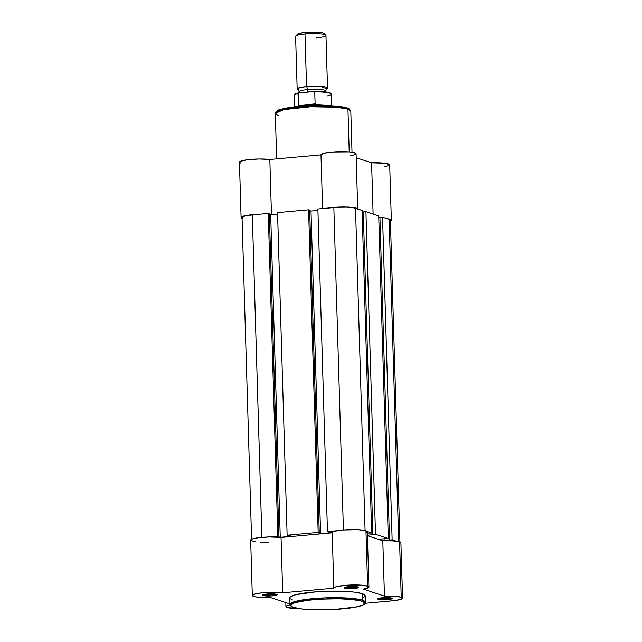 <?xml version="1.0" encoding="UTF-8"?>
<svg xmlns="http://www.w3.org/2000/svg" width="642" height="642" viewBox="0 0 642 642"><rect width="100%" height="100%" fill="white"/><g stroke="black" fill="none" stroke-linecap="round" stroke-linejoin="round"><path stroke-width="0.96" d="M379.109 598.312A6.356 0.947 178.3 0 0 385.152 598.713A6.356 0.947 178.3 0 0 390.978 597.919A6.356 0.947 -1.7 0 1 385.152 598.713A6.356 0.947 -1.7 0 1 379.109 598.312L379.109 598.312A6.356 0.947 -1.7 0 1 379.005 598.272A6.356 0.947 178.3 0 0 379.109 598.312L378.258 599.323L379.109 598.312M391.764 598.103A7.303 1.083 -1.7 0 1 392.222 598.336A7.303 1.083 -1.7 0 1 386.982 599.7A7.303 1.083 -1.7 0 1 378.258 599.323L386.42 599.74L392.31 598.505L389.076 597.694L383.595 597.694L378.949 598.288L377.849 598.713L378.258 599.323A7.303 1.083 -1.7 0 1 377.785 598.769A7.303 1.083 -1.7 0 1 384.117 597.67A7.303 1.083 -1.7 0 1 391.764 598.103M345.484 587.181A6.356 0.947 178.3 0 0 351.527 587.591A6.356 0.947 178.3 0 0 357.353 586.788A6.356 0.947 -1.7 0 1 351.527 587.591A6.356 0.947 -1.7 0 1 345.484 587.181L345.484 587.181A6.356 0.947 -1.7 0 1 345.38 587.141A6.356 0.947 178.3 0 0 345.484 587.181L344.634 588.192L345.484 587.181M358.14 586.981A7.303 1.083 -1.7 0 1 358.597 587.213A7.303 1.083 -1.7 0 1 353.357 588.57A7.303 1.083 -1.7 0 1 344.634 588.192L352.803 588.61L358.685 587.374L356.559 586.668L349.97 586.563L345.324 587.157L344.08 587.799L344.634 588.192A7.303 1.083 -1.7 0 1 344.16 587.639A7.303 1.083 -1.7 0 1 350.492 586.539A7.303 1.083 -1.7 0 1 358.14 586.981M263.95 594.54A6.356 0.947 178.3 0 0 269.985 594.949A6.356 0.947 178.3 0 0 275.811 594.147A6.356 0.947 -1.7 0 1 269.985 594.949A6.356 0.947 -1.7 0 1 263.95 594.54L263.95 594.54A6.356 0.947 -1.7 0 1 263.846 594.5A6.356 0.947 178.3 0 0 263.95 594.54L263.1 595.551L263.95 594.54M276.598 594.34A7.303 1.083 -1.7 0 1 277.063 594.572A7.303 1.083 -1.7 0 1 271.815 595.928A7.303 1.083 -1.7 0 1 263.1 595.551L271.261 595.969L277.151 594.733L275.025 594.027L268.436 593.922L263.782 594.516L262.546 595.158L263.1 595.551A7.303 1.083 -1.7 0 1 262.626 594.998A7.303 1.083 -1.7 0 1 268.958 593.898A7.303 1.083 -1.7 0 1 276.598 594.34M364.985 596.298L364.463 594.669L362.321 593.681L362.521 600.246A0.947 0.867 108.3 0 1 361.671 601.265C367.144 602.501 366.67 606.642 341.68 608.977C316.313 611.184 296.371 608.889 293.635 607.404C288.162 606.168 288.635 602.027 313.625 599.692C338.992 597.477 358.934 599.78 361.671 601.265A0.947 0.867 -71.7 0 0 362.521 600.246L350.853 598.304L325.117 597.879L298.313 600.719L289.879 604.515A37.758 5.601 -1.7 0 1 320.206 598.119A37.758 5.601 -1.7 0 1 362.521 600.246L362.321 593.681A37.758 5.601 178.3 0 0 320.013 591.555A37.758 5.601 178.3 0 0 289.686 597.951L289.879 604.515C289.02 603.921 291.62 607.525 293.306 607.364A0.947 0.867 -71.7 0 0 293.635 607.404L291.548 606.441L290.858 605.39L292.455 603.761L295.232 602.694L307.261 600.374L320.527 599.179L338.39 598.793L351.038 599.435L360.13 600.824L362.882 601.731L364.447 603.271L362.85 604.908L356.061 606.979L334.771 609.483L310.255 609.651L301.596 608.945L293.635 607.404A0.947 0.867 108.3 0 1 293.001 607.18A0.947 0.867 -71.7 0 0 293.298 607.364C306.892 612.235 367.513 609.715 365.37 602.276L362.521 600.246A37.758 5.601 -1.7 0 1 365.37 602.276L365.178 595.712A37.758 5.601 178.3 0 0 362.321 593.681L354.159 592.101L341.929 591.234L316.53 591.78L296.082 594.62L290.425 596.803L289.686 597.919L290.401 598.994M401.226 597.253A17.551 2.6 -1.7 0 1 402.558 598.192A17.551 2.6 -1.7 0 1 391.7 600.928L365.073 603.336L394.734 600.599L401.21 599.243L402.558 598.208L401.226 597.253L399.589 541.92L401.226 597.253L394.533 596.249L384.446 596.129A17.551 2.6 -1.7 0 1 401.226 597.253M402.558 598.192L400.913 542.859A17.551 2.6 178.3 0 0 399.589 541.92L392.888 540.917L382.801 540.797L367.409 535.701L382.801 540.797L384.446 596.129L363.348 589.147L384.446 596.129L382.801 540.797A17.551 2.6 178.3 0 1 399.589 541.92L400.913 542.875M367.609 586.122A17.551 2.6 -1.7 0 1 368.933 587.069A17.551 2.6 -1.7 0 1 363.348 589.147L368.893 587.245L367.609 586.122L365.964 530.79L367.609 586.122L359.552 585.047L347.699 585.143L337.564 586.387L334.707 587.261L333.848 588.176A17.551 2.6 -1.7 0 1 333.84 588.104A17.551 2.6 -1.7 0 1 347.94 585.135A17.551 2.6 -1.7 0 1 367.609 586.122M368.933 587.069L367.288 531.728A17.551 2.6 178.3 0 0 365.964 530.79L357.907 529.706L343.149 530.027L335.918 531.046L333.07 531.929L332.211 532.844L281.044 537.466L269.463 536.977L258.999 537.659L252.972 538.758L250.845 539.737L250.757 540.387M366.887 532.306L367.224 531.52L365.964 530.79A17.551 2.6 178.3 0 0 346.295 529.802A17.551 2.6 178.3 0 0 332.203 532.772A17.551 2.6 178.3 0 0 332.211 532.844L281.044 537.466A17.551 2.6 178.3 0 0 261.743 537.378A17.551 2.6 178.3 0 0 250.661 540.131L252.306 595.463A17.551 2.6 -1.7 0 1 263.389 592.71A17.551 2.6 -1.7 0 1 282.689 592.799L333.848 588.176L282.689 592.799L281.044 537.466L282.689 592.799L273.275 592.293L262.578 592.783L255.821 593.786L252.306 595.399L254.28 596.603L258.325 597.245L270.41 597.533A17.551 2.6 -1.7 0 1 252.306 595.463M251.126 540.7L255.123 541.728M260.307 542.169L268.773 542.201M289.863 603.97L270.41 597.533L289.863 603.97M299.742 608.728L287.295 607.549L285.947 606.714L286.067 606.257L289.911 604.812A17.551 2.6 -1.7 0 0 285.931 606.594A17.551 2.6 -1.7 0 0 299.742 608.728M363.532 597.421L364.439 596.859M291.291 599.5L292.535 599.981M268.26 213.457L277.834 536.078L267.144 537.041L277.834 536.078L278.925 536.439L269.343 213.81L268.26 213.457L277.834 536.078L278.925 536.439L269.343 213.81L268.26 213.457L252.306 214.893L268.26 213.457M261.872 537.362L252.306 214.893A16.604 2.464 178.3 0 0 242.034 217.477L244.851 216.017L252.306 214.893L261.872 537.362M389.132 219.371L398.698 541.671L389.132 219.371L382.552 217.197L392.134 539.818L396.539 541.278L392.134 539.818L389.501 540.058L379.928 217.437L382.552 217.197L392.134 539.818L389.501 540.058L379.928 217.437L382.552 217.197L389.132 219.371A16.604 2.464 178.3 0 1 390.392 220.27L389.132 219.371M389.935 540.203L384.149 540.724L384.093 538.75L384.149 540.724L379.446 539.168L385.232 538.646L379.446 539.168L384.149 540.724L389.935 540.203M378.78 217.718L379.928 217.614L378.78 217.718M385.232 538.646L388.298 538.55L385.232 538.646M378.724 215.929L388.298 538.55L378.724 215.929L365.924 211.691L375.498 534.313L388.298 538.55L375.498 534.313L372.866 534.553L363.292 211.932L365.924 211.691L375.498 534.313L372.866 534.553L363.292 211.932L365.924 211.691L378.724 215.929M373.307 534.698L367.513 535.219L367.457 533.245L367.513 535.219L373.307 534.698M362.144 212.213L363.3 212.109L362.144 212.213M368.604 533.141L371.67 533.045L368.604 533.141M362.088 210.424L371.67 533.045L362.088 210.424L355.516 208.249L365.073 530.541L355.516 208.249A16.604 2.464 178.3 0 0 333.84 207.535L343.414 530.003L333.84 207.535L317.886 208.979L336.954 207.302L346.544 207.173L353.983 207.864L362.088 210.424M367.256 531.584L371.67 533.045L367.256 531.584M338.157 530.629L327.46 531.6L317.886 208.979L327.46 531.6L328.543 531.961L329.595 531.865L327.46 531.6L338.157 530.629M329.595 531.865L331.986 532.651L320.583 533.679L311.009 211.058L317.926 210.432L311.009 211.058L309.693 210.624L311.009 211.058L320.583 533.679L318.199 532.892L320.583 533.679L331.986 532.651L329.595 531.865M318.199 532.892L319.251 532.796L309.677 210.175L308.593 209.814L318.167 532.435L319.251 532.796L309.677 210.175L308.593 209.814L318.167 532.435L287.126 535.235L277.553 212.614L308.593 209.814L277.553 212.614L287.126 535.235L288.218 535.597L289.269 535.5L287.126 535.235L318.167 532.435L319.251 532.796L318.199 532.892M289.269 535.5L291.653 536.295L280.257 537.322L291.653 536.295L289.269 535.5M277.601 214.075L270.683 214.701L280.257 537.322L270.683 214.701L269.359 214.259L270.683 214.701L277.601 214.075M277.866 536.527L280.257 537.322L277.866 536.527L278.925 536.439L277.866 536.527M278.155 115.48L275.306 113.457L283.74 109.654L310.543 106.813L336.28 107.238L347.948 109.18A1.332 1.22 -71.7 0 0 347.153 108.041A1.332 1.22 108.3 0 0 346.68 107.984L335.662 106.131L311.386 105.665L285.473 108.281L276.606 111.933M347.153 108.041A1.332 1.22 108.3 0 1 347.948 109.18A37.758 5.601 178.3 0 0 305.632 107.053A37.758 5.601 178.3 0 0 275.306 113.457C276.18 111.243 277.617 110.007 279.607 109.75C285.096 108.041 292.656 106.837 302.294 106.147C319.772 104.806 340.18 105.601 347.137 108.033C348.333 107.928 349.553 108.996 350.797 111.21A37.758 5.601 178.3 0 0 347.948 109.18L349.216 151.921L347.948 109.18L350.797 111.21L352.009 152.242M242.411 218.449L241.103 217.614L241.24 217.157L244.69 215.808L257.771 214.412M328.479 208.024L336.175 207.206L346.905 207.029L353.838 207.599L357.69 208.979A17.551 2.6 -1.7 0 0 346.905 207.029A17.551 2.6 -1.7 0 0 328.584 208.008M386.829 218.641L390.946 219.716L391.179 220.607L390.416 221.113A17.551 2.6 -1.7 0 0 391.339 220.238L389.694 164.906A17.551 2.6 178.3 0 0 371.59 162.835L356.19 157.739L371.59 162.835L373.106 214.067L371.59 162.835L385.184 163.301L389.686 164.817M350.484 155.854L355.17 154.634M356.045 153.647L353.461 152.499L349.055 151.905L332.436 152.034L323.969 153.261L320.992 154.891L269.825 159.505L259.175 159.007L247.515 159.738L240.252 161.359L239.458 162.274L240.774 163.116M383.964 167.008L389.534 165.275M345.155 107.543L336.159 106.171L323.64 105.537L309.5 105.737L292.824 107.11M289.951 107.503L282.761 108.891M278.179 110.456L276.774 111.531M357.714 209.107L356.069 153.775A17.551 2.6 178.3 0 0 338.446 151.697A17.551 2.6 178.3 0 0 320.984 154.818A17.551 2.6 178.3 0 0 320.992 154.891L269.825 159.505A17.551 2.6 178.3 0 0 250.524 159.425A17.551 2.6 178.3 0 0 239.442 162.177L241.087 217.51A17.551 2.6 -1.7 0 1 257.562 214.42M386.965 218.657A17.551 2.6 -1.7 0 1 391.339 220.238M271.462 214.629L269.825 159.505L271.462 214.629M242.058 218.328A17.551 2.6 -1.7 0 1 241.087 217.51M297.166 88.965A15.183 2.255 -1.7 0 1 306.555 86.598L304.998 34.026A15.183 2.255 178.3 0 0 295.609 36.393L297.166 88.965A15.183 2.255 -1.7 0 0 298.081 89.695L299.437 87.705L306.555 86.598A3.082 1.148 -95.2 0 1 307.366 89.647A13.281 1.974 178.3 0 0 299.196 91.87A13.281 1.974 -1.7 0 1 307.366 89.647A3.082 1.148 84.8 0 0 306.555 86.598L320.831 86.397L326.674 88.829L325.703 90.931L325.943 91.975M325.654 90.779A13.281 1.974 178.3 0 0 307.366 89.647A13.281 1.974 -1.7 0 1 325.654 90.779M323.793 34.122L323.801 33.352L321.819 32.694L313.352 32.1L305.648 32.437L304.998 34.026L305.648 32.437A13.33 1.974 178.3 0 0 297.543 34.211L295.769 36.048A15.183 2.255 -1.7 0 1 304.998 34.026A15.183 2.255 -1.7 0 1 325.775 35.158A15.183 2.255 -1.7 0 1 316.57 37.854M306.884 92.055A3.082 1.148 84.8 0 0 307.366 89.647A3.082 1.148 -95.2 0 1 306.884 92.055M330.325 93.323L326.553 92.079L316.089 91.429M294.044 95.337A18.498 2.745 -1.7 0 1 298.008 93.419L298.955 92.777L314.275 91.493L298.169 93.106L298.361 105.424L298.498 105.962L300.392 106.516L298.498 105.962L314.933 104.477L298.498 105.962L298.361 105.424L315.11 103.916L298.361 105.424L298.008 93.419A18.498 2.745 178.3 0 0 294.036 95.249C294.598 94.92 292.479 94.294 298.859 92.793M297.591 93.098L294.838 94.205M331.368 105.802L331.023 94.149A18.498 2.745 178.3 0 0 314.757 91.91L315.11 103.916L314.179 104.734A18.498 2.745 -1.7 0 1 328.953 105.681A18.498 2.745 178.3 0 0 314.179 104.734L311.434 105.649L314.933 104.477L315.11 103.916L314.74 91.814M296.781 106.636A18.498 2.745 -1.7 0 1 298.995 106.107A18.498 2.745 178.3 0 0 296.781 106.636M325.775 35.158L323.897 33.432A13.33 1.974 178.3 0 0 305.648 32.437L299.662 33.336L297.406 34.499M327.516 88.058L325.959 35.495A15.183 2.255 178.3 0 0 304.998 34.026L306.555 86.598A15.183 2.255 -1.7 0 1 327.516 88.058A15.183 2.255 -1.7 0 1 326.65 88.845M298.787 92.809L299.148 91.718L298.209 89.744M331.023 94.149C331.433 93.933 330.847 91.156 313.786 91.445L313.938 91.445M314.275 91.493L314.757 91.91A18.498 2.745 -1.7 0 1 331.007 94.061A18.498 2.745 -1.7 0 1 327.051 95.979M330.413 93.483A17.928 2.656 178.3 0 0 317.349 91.437M285.81 602.629L285.931 606.586M333.84 588.104L332.203 532.772M251.584 539.256L242.034 217.477M399.942 542.049L390.392 220.27M275.306 113.457L276.654 158.887M322.573 208.554L320.984 154.818M294.381 106.893L294.036 95.249"/></g></svg>
